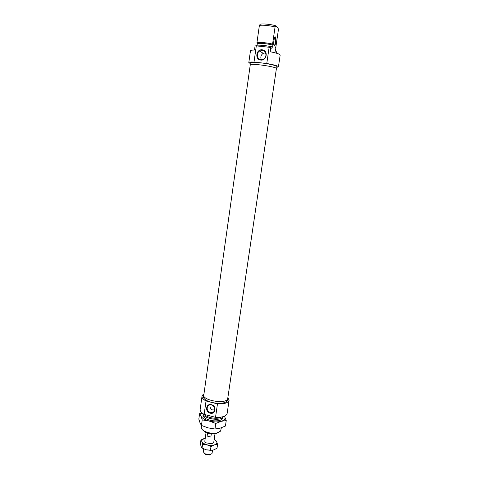 <?xml version="1.0" encoding="UTF-8"?>
<svg xmlns="http://www.w3.org/2000/svg" width="479" height="479" viewBox="0 0 479 479"><rect width="100%" height="100%" fill="white"/><g stroke="black" fill="none" stroke-linecap="round" stroke-linejoin="round"><path stroke-width="0.72" d="M276.359 68.91L276.646 68.671L276.323 68.275C273.737 66.258 249.415 63.078 250.014 64.833L250.218 65.144M276.646 68.671L276.946 66.629L276.623 66.228C274.03 64.97 268.617 63.821 260.378 62.779C254.133 62.12 250.774 62.126 250.295 62.791L250.014 64.833M262.235 49.822C256.109 48.918 254.594 59.63 260.768 60.073C266.887 61.025 268.456 50.247 262.235 49.822M262.282 50.433L259.69 50.996C255.948 52.941 256.906 59.378 260.965 59.624L263.719 58.971C267.324 56.935 266.276 50.66 262.282 50.433M265.534 52.774L263.181 53.343C260.917 54.989 260.307 57.091 261.336 59.647M275.497 36.949C276.736 37.763 275.383 47.014 274.198 45.864L273.862 45.17C273.21 42.87 274.443 36.284 275.413 36.901L275.497 36.949M273.982 45.541C275 46.391 276.227 38.817 275.293 37.404L274.916 37.182M276.844 67.335L278.431 66.832L278.077 66.395C276.515 65.503 272.755 64.539 266.779 63.509L269.132 47.259L270.767 47.553L271.94 48.427L272.168 46.858L272.575 47.17L272.88 45.086L272.575 44.074L275.072 26.914C268.749 25.471 263.522 24.95 259.396 25.357L260.217 24.279C262.085 23.429 271.228 24.321 275.844 25.824L275.072 26.914M270.767 47.553L270.156 51.756C275.281 52.744 278.509 53.678 279.826 54.558L280.173 55.061L278.431 66.832M248.817 62.569L250.469 50.78C250.583 50.301 251.924 50.055 254.493 50.05L255.079 45.87L256.301 45.882L254.014 62.054C250.691 61.923 248.96 62.09 248.817 62.569L250.2 63.497M276.203 53.133L276.407 51.744L275.299 50.918L275.521 49.385L275.126 49.092L275.431 47.044L275.922 46.667L278.377 29.89L278.083 27.866L275.844 25.824M272.575 44.074C266.264 42.721 261.067 42.17 256.983 42.421L259.396 25.357M256.487 45.9L256.588 45.194C260.666 44.96 265.863 45.517 272.168 46.858M256.983 42.421L257.331 43.427L257.085 45.152M256.301 45.882L269.132 47.259M254.014 62.054L266.779 63.509M257.331 43.427C261.205 43.038 266.39 43.589 272.88 45.086M203.964 393.906L203.611 394.786C202.108 400.079 224.118 404.336 227.495 399.372L227.908 397.36M203.611 394.786L203.365 396.498C203.383 398.875 206.174 400.851 211.742 402.426C219.172 403.965 224.34 403.522 227.238 401.091L227.998 398.306M210.203 413.173C215.664 414.796 216.957 405.881 211.419 404.683C205.952 403.09 204.701 411.97 210.203 413.173M210.413 412.569C212.191 412.928 213.526 412.377 214.418 410.916C215.334 408.15 214.358 406.162 211.502 404.959C209.748 404.605 208.425 405.144 207.527 406.569C206.575 409.341 207.539 411.341 210.413 412.569M214.79 409.814L212.628 410.006C210.604 409.06 209.736 407.348 210.018 404.869M218.783 432.411L215.843 433.669C212.167 434.231 208.652 433.729 205.287 432.148L202.821 430.112M201.575 425.508L201.318 427.31C201.192 428.693 202.27 429.998 204.557 431.232C208.461 433.058 212.538 433.651 216.801 432.998L220.579 431.142L221.364 427.783M203.252 413.862C202.898 418.406 219.921 421.466 222.609 417.323L222.957 416.7M204.808 414.551C206.778 417.826 217.717 419.562 220.999 417.119M203.838 394.115L202.731 394.941L202.006 396.325C201.857 397.917 203.198 399.468 206.036 400.983L204.144 414.377C201.324 412.814 199.994 411.198 200.156 409.533L202.006 396.325M229.1 400.228L227.148 413.425L226.585 414.67C224.747 416.658 221.064 417.544 215.526 417.323L217.472 403.881C223.028 404.126 226.717 403.306 228.543 401.42L229.1 400.228L227.974 397.594M214.023 416.934L207.132 415.149M217.472 403.881L206.036 400.983M215.526 417.323L204.144 414.377M210.898 454.326L209.461 454.966L205.395 454.379L204.192 453.362M203.719 448.901L203.3 451.817L204.952 453.823L210.042 454.559L211.981 453.601L212.616 450.176M211.317 433.824L210.856 437.058L207.132 436.064L207.557 433.07M210.856 437.058L207.132 436.064M205.246 438.219L202.12 439.704L201.839 441.5L200.923 440.033L200.396 443.758L201.126 446.512L202.048 448.027L206.144 449.805L210.443 450.314L213.652 449.919L217.011 448.26L217.562 444.518L214.382 444.883C216.46 444.183 217.238 443.141 216.73 441.77L214.167 439.506L215.724 440.315L216.73 441.77L217.562 444.518M213.808 442.003L213.592 442.788L211.766 443.692L206.365 442.913C205.084 442.213 204.593 441.482 204.886 440.716M206.144 449.805L211.886 450.278M201.839 441.5C202.479 442.883 204.156 443.967 206.868 444.757C209.658 445.458 212.161 445.5 214.382 444.883L210.988 446.536L206.868 444.757L202.587 444.261L201.839 441.5M200.923 440.033L204.311 438.435M202.048 448.027L202.587 444.261M210.443 450.314L210.988 446.536M222.867 417.532C222.909 418.826 221.837 419.796 219.639 420.436L218.903 420.61C214.424 421.31 210.137 420.688 206.036 418.76C203.641 417.431 202.665 416.071 203.102 414.688M224.412 416.197L224.771 416.778C225.645 418.802 224.435 420.322 221.142 421.334C217.598 422.215 213.58 422.107 209.078 421.011C204.707 419.79 202.006 418.155 200.988 416.101C200.515 414.904 200.851 413.862 202 412.964M201.725 412.724L199.593 413.652L200.988 416.101L202.234 419.903L209.078 421.011L215.778 423.442L221.142 421.334L226.244 420.55L224.453 416.179M226.244 420.55L225.429 426.047L220.142 428.166L214.969 429.016L208.096 427.879L201.449 425.454L200.036 422.885L198.827 419.095L199.593 413.652M214.969 429.016L215.778 423.442M201.449 425.454L202.234 419.903M263.181 53.343L259.69 50.996M274.808 37.356L275.293 37.404M275.078 37.182L275.413 36.901M215.843 433.669L216.801 432.998M205.287 432.148L204.557 431.232M202.988 415.479L203.222 413.844M222.753 418.329L222.992 416.694M208.539 405.444L207.527 406.569M203.803 395.031L250.295 64.611M227.741 398.48L276.437 68.377M209.461 454.966L210.042 454.559M205.395 454.379L204.952 453.823M206.06 432.519L204.802 441.297M214.999 433.806L213.724 442.584"/></g></svg>
